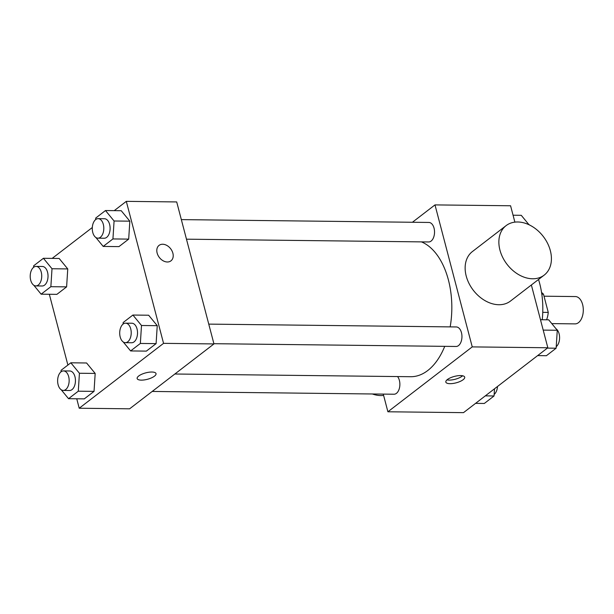 <?xml version="1.0" encoding="UTF-8"?>
<svg xmlns="http://www.w3.org/2000/svg" width="614" height="614" viewBox="0 0 614 614"><rect width="100%" height="100%" fill="white"/><g stroke="black" fill="none" stroke-linecap="round" stroke-linejoin="round"><path stroke-width="0.92" d="M551.794 323.609L575.08 323.877A13.662 8.066 -89.3 0 0 583.3 310.308A13.662 8.066 -89.3 0 0 575.395 296.562L544.012 296.201M541.809 294.167L543.482 294.19A18.55 10.952 -89.3 0 0 541.563 292.517M543.482 294.19L548.256 312.403A18.55 10.952 -89.3 0 1 546.583 319.794M542.753 312.342L548.256 312.403M538.524 279.485A62.451 36.871 90.7 0 1 542.231 319.748M412.416 222.26L434.988 204.899L510.579 205.767L514.877 222.13M531.363 284.988L547.834 347.762L463.501 412.646L387.902 411.779L383.266 394.104M434.988 204.899L472.235 346.895L547.834 347.762M472.235 346.895L387.902 411.779M450.001 383.681A9.755 3.323 -14.7 0 1 445.833 382.1A9.755 3.323 -14.7 0 1 454.429 376.413A9.755 3.323 -14.7 0 1 464.706 377.149A9.755 3.323 -14.7 0 1 460.101 381.455A9.755 3.323 -14.7 0 1 450.001 383.681M174.86 374.01L410.659 376.712A68.384 40.378 -89.3 0 0 444.728 346.342M450.169 326.886A68.384 40.378 -89.3 0 0 421.45 241.885M186.472 239.184L428.656 241.962A9.755 5.764 -89.3 0 0 434.535 232.276A9.755 5.764 -89.3 0 0 428.887 222.452L181.337 219.612M213.895 343.694L456.079 346.473A9.755 5.764 -89.3 0 0 461.951 336.779A9.755 5.764 -89.3 0 0 456.302 326.955L208.76 324.115M152.188 391.448L394.004 394.226A9.755 5.764 -89.3 0 0 399.568 387.503A9.755 5.764 -89.3 0 0 397.557 376.566M544.181 275.126L510.449 301.083A31.222 22.848 -127.6 0 1 473.302 290.261A31.222 22.848 -127.6 0 1 472.373 251.587L506.105 225.63A31.222 22.848 -127.6 0 1 550.344 250.666A31.222 22.848 -127.6 0 1 544.181 275.126A31.222 22.848 -127.6 0 1 507.034 264.312A31.222 22.848 -127.6 0 1 506.105 225.63M372.33 393.973A31.222 22.848 52.4 0 0 383.612 395.408M462.641 375.776A9.755 3.323 -14.7 0 1 449.057 380.104A9.755 3.323 -14.7 0 1 446.961 379.889M114.242 210.64L126.307 201.354L176.702 201.937L213.956 343.932L129.615 408.809L79.221 408.233L76.742 398.785M126.307 201.354L163.554 343.349L213.956 343.932M163.554 343.349L79.221 408.233M141.32 380.135A9.755 3.323 -14.7 0 1 137.152 378.554A9.755 3.323 -14.7 0 1 145.748 372.867A9.755 3.323 -14.7 0 1 156.025 373.604A9.755 3.323 -14.7 0 1 151.42 377.909A9.755 3.323 -14.7 0 1 141.32 380.135M95.646 219.589L95.746 218.031L105.485 210.541L121.234 210.717L129.83 221.17L128.687 239.115L118.947 246.613L128.687 239.115L129.83 221.17L114.081 220.994L112.938 238.938L103.198 246.429L95.83 237.464M60.993 371.846L61.093 370.288L70.833 362.797L86.582 362.981L95.178 373.435L94.034 391.379L84.295 398.87L94.034 391.379L95.178 373.435L79.429 373.251L78.285 391.195L68.545 398.686L61.177 389.729M52.167 258.394L92.315 227.51M67.893 365.061L49.327 294.275M123.069 324.092L123.161 322.534L132.9 315.043L148.649 315.228L157.245 325.681L156.102 343.625L146.362 351.116L156.102 343.625L157.245 325.681L141.496 325.497L140.353 343.449L130.613 350.939L123.245 341.975M33.578 267.343L33.678 265.785L43.417 258.287L59.167 258.471L67.755 268.924L66.611 286.868L56.879 294.359L66.611 286.868L67.755 268.924L52.006 268.74L50.862 286.692L41.13 294.183L33.762 285.218M159.057 245.385A9.755 7.138 -127.6 0 1 172.879 253.206A9.755 7.138 -127.6 0 1 170.953 260.85A9.755 7.138 -127.6 0 1 159.348 257.473A9.755 7.138 -127.6 0 1 159.057 245.385A9.755 7.138 -127.6 0 1 172.879 253.206A9.755 7.138 -127.6 0 1 170.953 260.85M156.025 373.604A9.755 3.323 -14.7 0 1 151.412 377.909A9.755 3.323 -14.7 0 1 141.312 380.127A9.755 3.323 -14.7 0 1 137.152 378.554M43.417 258.287L52.006 268.74M35.858 285.917L42.159 285.994A9.755 5.764 -89.3 0 0 48.03 276.3A9.755 5.764 -89.3 0 0 42.381 266.476L36.08 266.407A9.755 5.764 -89.3 0 0 30.7 280.222A9.755 5.764 -89.3 0 0 35.858 285.917A9.755 5.764 -89.3 0 0 41.729 276.231A9.755 5.764 -89.3 0 0 36.08 266.407M50.862 286.692L66.611 286.868M41.13 294.183L56.879 294.359M59.167 258.471L67.755 268.924M105.485 210.541L114.081 220.994M97.933 238.171L104.227 238.24A9.755 5.764 -89.3 0 0 110.106 228.546A9.755 5.764 -89.3 0 0 104.457 218.73L98.156 218.653A9.755 5.764 -89.3 0 0 92.768 232.468A9.755 5.764 -89.3 0 0 97.933 238.171A9.755 5.764 -89.3 0 0 103.804 228.477A9.755 5.764 -89.3 0 0 98.156 218.653M112.938 238.938L128.687 239.115M103.198 246.429L118.947 246.613M121.234 210.717L129.83 221.17M70.833 362.797L79.429 373.251M63.273 390.427L69.574 390.504A9.755 5.764 -89.3 0 0 75.445 380.81A9.755 5.764 -89.3 0 0 69.796 370.986L63.503 370.917A9.755 5.764 -89.3 0 0 58.115 384.725A9.755 5.764 -89.3 0 0 63.273 390.427A9.755 5.764 -89.3 0 0 69.152 380.741A9.755 5.764 -89.3 0 0 63.503 370.917M78.285 391.195L94.034 391.379M68.545 398.686L84.295 398.87M86.582 362.981L95.178 373.435M132.9 315.043L141.496 325.497M125.348 342.673L131.649 342.75A9.755 5.764 -89.3 0 0 137.521 333.057A9.755 5.764 -89.3 0 0 131.872 323.233L125.571 323.164A9.755 5.764 -89.3 0 0 120.19 336.971A9.755 5.764 -89.3 0 0 125.348 342.673A9.755 5.764 -89.3 0 0 131.219 332.988A9.755 5.764 -89.3 0 0 125.571 323.164M140.353 343.449L156.102 343.625M130.613 350.939L146.362 351.116M148.649 315.228L157.245 325.681M513.058 215.215L521.263 215.314L529.022 224.755M529.429 224.947A9.755 5.764 -89.3 0 0 528.623 224.271M494.516 388.785L494.055 395.969L484.316 403.459L475.566 403.36M485.298 395.869L494.055 395.969M494.155 394.411A9.755 5.764 -89.3 0 0 497.493 386.49M540.481 319.725L548.678 319.817L557.274 330.271L556.13 348.215L546.391 355.713L537.634 355.606M543.206 330.109L557.274 330.271M547.373 348.115L556.13 348.215M556.23 346.657A9.755 5.764 -89.3 0 0 559.592 337.546A9.755 5.764 -89.3 0 0 556.046 328.782"/></g></svg>
